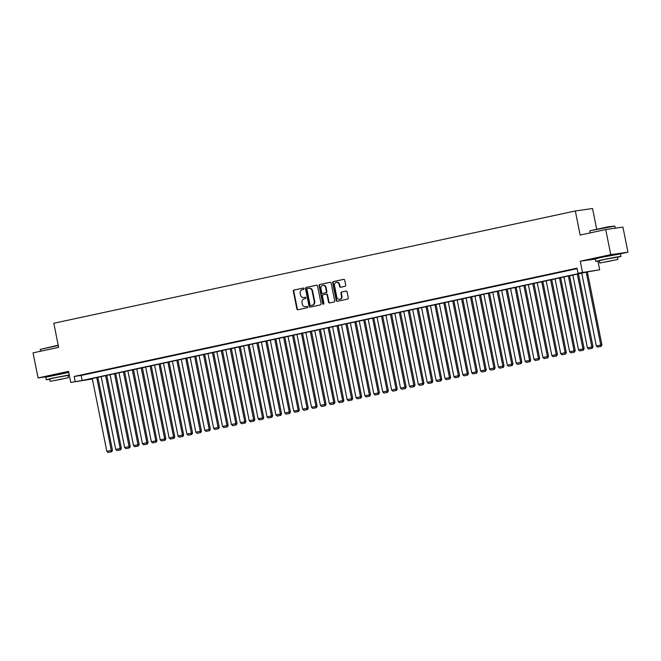 <?xml version="1.0" encoding="UTF-8"?>
<svg xmlns="http://www.w3.org/2000/svg" width="661" height="661" viewBox="0 0 661 661"><rect width="100%" height="100%" fill="white"/><g stroke="black" fill="none" stroke-linecap="round" stroke-linejoin="round"><path stroke-width="0.99" d="M304.027 288.617A0.702 0.628 -98.1 0 0 303.275 288.056L293.996 290.055A1.008 0.892 -98.1 0 0 293.319 291.228L296.863 308.96A1.008 0.892 -98.1 0 0 297.929 309.761L307.208 307.762A0.702 0.628 -98.1 0 0 306.935 306.382L305.737 306.638A3.214 2.859 -98.1 0 1 302.308 304.093L302.011 302.614A3.214 2.859 -98.1 0 1 304.184 298.863L305.382 298.598A0.702 0.628 -98.1 0 0 305.109 297.219L303.903 297.483A3.214 2.859 -98.1 0 1 300.482 294.93L300.185 293.451A3.214 2.859 -98.1 0 1 302.35 289.7L303.548 289.435A0.702 0.628 -98.1 0 0 304.027 288.617M614.631 254.659L600.973 257.385M65.084 372.969L51.426 375.696M345.042 286.312A1.008 0.892 -98.1 0 0 345.72 285.139L344.728 280.165A1.008 0.892 -98.1 0 0 343.654 279.363L333.351 281.586A1.008 0.892 -98.1 0 0 332.673 282.759L336.209 300.491A1.008 0.892 -98.1 0 0 337.284 301.292L347.595 299.069A1.008 0.892 -98.1 0 0 348.264 297.896L347.066 291.889A1.008 0.892 -98.1 0 0 346 291.088L341.588 292.038A1.008 0.892 -98.1 0 0 340.911 293.211L341.506 296.194A2.685 2.388 -98.1 0 1 336.829 297.202L334.499 285.527A2.685 2.388 -98.1 0 1 339.176 284.519L339.564 286.461A1.008 0.892 -98.1 0 0 340.63 287.262L345.042 286.312M578.02 273.208L599.676 269.795L588.249 271.754L85.426 380.001L92.383 379.017L70.752 382.413L82.171 380.463L584.993 272.216L578.02 273.208L577.02 268.184L74.197 376.44L75.197 381.463M70.752 382.413L68.546 371.375L38.065 377.943L33.05 352.85L58.639 347.339L53.822 323.254L575.334 210.975L580.151 235.06L605.732 229.557L610.747 254.642L580.267 261.211L582.473 272.249M317.561 286.015A1.008 0.892 -98.1 0 0 316.487 285.213L306.183 287.436A1.008 0.892 -98.1 0 0 305.506 288.609L309.042 306.34A1.008 0.892 -98.1 0 0 310.116 307.134L320.428 304.919A1.008 0.892 -98.1 0 0 321.097 303.746L317.561 286.015M319.767 284.511L330.07 282.288A1.008 0.892 -98.1 0 1 331.144 283.09L334.681 300.821A1.008 0.892 -98.1 0 1 334.012 301.994L329.599 302.945A1.008 0.892 -98.1 0 1 328.525 302.143L327.088 294.955A1.008 0.892 -98.1 0 0 326.022 294.162L323.089 294.789A1.008 0.892 -98.1 0 0 322.419 295.963L323.915 303.449A0.702 0.628 -98.1 0 1 322.692 303.713L319.089 285.684A1.008 0.892 -98.1 0 1 319.767 284.511L330.302 282.272M605.732 229.557L622.935 227.103L627.95 252.196L610.747 254.642M38.065 377.943L48.526 376.448M86.913 373.952L81.576 375.101L86.913 373.952M95.812 372.036L90.474 373.184L95.812 372.036M104.711 370.119L99.373 371.267L104.711 370.119M113.609 368.202L108.272 369.35L113.609 368.202M122.508 366.285L117.171 367.433L122.508 366.285M131.407 364.368L126.069 365.516L131.407 364.368M140.314 362.451L134.968 363.6L140.314 362.451M149.212 360.534L143.867 361.691L149.212 360.534M158.111 358.626L152.765 359.774L158.111 358.626M167.01 356.709L161.672 357.857L167.01 356.709M175.909 354.792L170.571 355.94L175.909 354.792M184.807 352.875L179.47 354.023L184.807 352.875M193.706 350.958L188.368 352.106L193.706 350.958M202.605 349.041L197.267 350.19L202.605 349.041M211.503 347.124L206.166 348.273L211.503 347.124M220.402 345.207L215.065 346.356L220.402 345.207M229.309 343.29L223.963 344.447L229.309 343.29M238.208 341.373L232.862 342.53L238.208 341.373M247.107 339.465L241.761 340.613L247.107 339.465M256.005 337.548L250.668 338.696L256.005 337.548M264.904 335.631L259.566 336.78L264.904 335.631M273.803 333.714L268.465 334.863L273.803 333.714M282.701 331.797L277.364 332.946L282.701 331.797M291.6 329.88L286.263 331.029L291.6 329.88M300.499 327.963L295.161 329.112L300.499 327.963M309.398 326.047L304.06 327.203L309.398 326.047M318.296 324.13L312.959 325.286L318.296 324.13M327.203 322.221L321.857 323.369L327.203 322.221M336.102 320.304L330.756 321.453L336.102 320.304M345.001 318.387L339.663 319.536L345.001 318.387M353.899 316.47L348.562 317.619L353.899 316.47M362.798 314.553L357.461 315.702L362.798 314.553M371.697 312.636L366.359 313.785L371.697 312.636M380.596 310.72L375.258 311.868L380.596 310.72M389.494 308.803L384.157 309.951L389.494 308.803M398.393 306.886L393.055 308.043L398.393 306.886M407.292 304.977L401.954 306.126L407.292 304.977M416.199 303.06L410.853 304.209L416.199 303.06M425.097 301.143L419.752 302.292L425.097 301.143M433.996 299.226L428.65 300.375L433.996 299.226M442.895 297.31L437.557 298.458L442.895 297.31M451.793 295.393L446.456 296.541L451.793 295.393M460.692 293.476L455.355 294.624L460.692 293.476M469.591 291.559L464.253 292.707L469.591 291.559M478.49 289.642L473.152 290.799L478.49 289.642M487.388 287.733L482.051 288.882L487.388 287.733M496.287 285.816L490.949 286.965L496.287 285.816M505.194 283.9L499.848 285.048L505.194 283.9M514.093 281.983L508.747 283.131L514.093 281.983M522.991 280.066L517.646 281.214L522.991 280.066M531.89 278.149L526.553 279.297L531.89 278.149M540.789 276.232L535.451 277.38L540.789 276.232M549.688 274.315L544.35 275.463L549.688 274.315M558.586 272.398L553.249 273.555L558.586 272.398M567.485 270.489L562.147 271.638L567.485 270.489M74.197 376.44L81.171 375.448L577.119 268.672M572.211 269.556L577.086 268.506L572.195 269.473M596.652 229.103L592.537 208.529L575.334 210.975M620.092 253.89L627.95 252.196M597.957 261.211L599.676 269.795M81.171 375.448L82.171 380.463M580.267 261.211L595.354 259.062M304.01 297.467A3.214 2.859 -98.1 0 0 304.366 297.417L303.903 297.483M305.299 297.21L304.366 297.417M305.845 306.63A3.214 2.859 -98.1 0 0 306.2 306.572L305.737 306.638M307.125 306.374L306.2 306.572M303.465 288.056L294.459 289.989A1.008 0.892 -98.1 0 0 293.781 291.162L297.326 308.894A1.008 0.892 -98.1 0 0 298.169 309.712M316.718 285.197L306.646 287.37A1.008 0.892 -98.1 0 0 305.969 288.543L309.513 306.274A1.008 0.892 -98.1 0 0 310.356 307.084M307.415 288.609A0.702 0.628 -98.1 0 0 306.944 289.427L310.05 304.994A0.702 0.628 -98.1 0 0 310.802 305.547L312.066 305.275A3.214 2.859 -98.1 0 0 314.231 301.523L312.108 290.881A3.214 2.859 -98.1 0 0 308.679 288.336L307.415 288.609M311.191 305.498A0.702 0.628 -98.1 0 0 311.265 305.481L310.802 305.547M309.15 288.27A3.214 2.859 -98.1 0 1 312.57 290.815L314.702 301.457A3.214 2.859 -98.1 0 1 312.537 305.208L311.265 305.481M326.129 294.145L326.484 294.087A1.008 0.892 -98.1 0 1 327.55 294.889L328.988 302.077A1.008 0.892 -98.1 0 0 329.831 302.895M320.23 284.445A1.008 0.892 -98.1 0 0 319.552 285.618L323.155 303.647A0.702 0.628 -98.1 0 0 323.626 304.192M325.6 287.494A2.685 2.388 -98.1 0 0 320.924 288.502L321.75 292.608A1.008 0.892 -98.1 0 0 322.816 293.41L325.741 292.782A1.008 0.892 -98.1 0 0 326.418 291.608L325.6 287.494L326.063 287.428A2.685 2.388 -98.1 0 0 323.113 285.312M323.171 293.36A1.008 0.892 -98.1 0 0 323.279 293.344L322.816 293.41M326.063 287.428L326.881 291.542A1.008 0.892 -98.1 0 1 326.212 292.716L323.279 293.344M336.689 282.338A2.685 2.388 -98.1 0 1 339.638 284.453L340.027 286.395A1.008 0.892 -98.1 0 0 340.869 287.213M339.779 299.309A2.685 2.388 -98.1 0 0 341.968 296.128L341.506 296.194M346.224 291.071L342.051 291.972A1.008 0.892 -98.1 0 0 341.373 293.145L341.968 296.128M343.885 279.347L333.813 281.52A1.008 0.892 -98.1 0 0 333.136 282.693L336.68 300.425A1.008 0.892 -98.1 0 0 337.523 301.234M96.737 377.571L111.288 450.405L106.842 451.364L92.284 378.53M111.23 451.802L108.115 452.471L111.692 451.736L111.23 451.802L111.288 450.405L112.453 450.24L97.878 377.324M106.842 451.364L108.115 452.471M111.692 451.736L112.453 450.24M58.267 345.488L40.23 349.421L58.209 345.199M40.23 349.421L40.585 351.222M69.256 374.944L53.02 378.059L46.287 379.745L49.848 379.29M68.752 372.432L45.783 377.233L46.287 379.745M50.261 381.347L49.798 379.042L54.648 377.828L67.876 375.431L68.331 377.737L50.261 381.347L68.331 377.737M61.994 379.158L53.475 380.711L61.994 379.158M67.926 375.679L69.339 375.349M590.017 230.747L608.426 226.764L614.87 226.095L590.017 230.747M617.465 257.369L620.935 256.418L614.854 257.311L602.568 259.748L595.834 261.434L599.395 260.979M620.935 256.418L620.431 253.907L602.072 257.236L595.33 258.922L595.834 261.434M599.808 263.037L599.345 260.731L604.195 259.517L617.415 257.121L617.878 259.426L599.808 263.037L617.878 259.426M611.541 260.847L603.022 262.392L611.541 260.847M615.292 228.194L614.87 226.095M105.636 375.655L120.186 448.488L115.741 449.447L101.183 376.613M120.128 449.885L117.014 450.554L120.599 449.819L120.128 449.885L120.186 448.488L121.351 448.323L106.785 375.407M115.741 449.447L117.014 450.554M120.599 449.819L121.351 448.323M114.535 373.738L129.085 446.572L124.64 447.53L110.081 374.696M129.027 447.968L125.912 448.645L129.498 447.902L129.027 447.968L129.085 446.572L130.25 446.406L115.683 373.49M124.64 447.53L125.912 448.645M129.498 447.902L130.25 446.406M123.433 371.821L137.984 444.655L133.539 445.613L118.98 372.779M137.926 446.051L134.811 446.729L138.397 445.985L137.926 446.051L137.984 444.655L139.149 444.489L124.582 371.573M133.539 445.613L134.811 446.729M138.397 445.985L139.149 444.489M132.332 369.904L146.891 442.738L142.437 443.696L127.887 370.862M146.833 444.142L143.718 444.812L147.296 444.076L146.833 444.142L146.891 442.738L148.047 442.573L133.481 369.656M142.437 443.696L143.718 444.812M147.296 444.076L148.047 442.573M141.231 367.987L155.789 440.821L151.336 441.779L136.786 368.945M155.732 442.226L152.617 442.895L156.194 442.159L155.732 442.226L155.789 440.821L156.946 440.656L142.379 367.739M151.336 441.779L152.617 442.895M156.194 442.159L156.946 440.656M150.13 366.07L164.688 438.912L160.235 439.862L145.684 367.029M164.63 440.309L161.515 440.978L165.093 440.243L164.63 440.309L164.688 438.912L165.845 438.739L151.278 365.83M160.235 439.862L161.515 440.978M165.093 440.243L165.845 438.739M159.028 364.161L173.587 436.995L169.133 437.954L154.583 365.112M173.529 438.392L170.414 439.061L173.992 438.326L173.529 438.392L173.587 436.995L174.752 436.83L160.177 363.914M169.133 437.954L170.414 439.061M173.992 438.326L174.752 436.83M167.935 362.245L182.486 435.078L178.032 436.037L163.482 363.203M182.428 436.475L179.313 437.144L182.89 436.409L182.428 436.475L182.486 435.078L183.651 434.913L169.076 361.997M178.032 436.037L179.313 437.144M182.89 436.409L183.651 434.913M176.834 360.328L191.384 433.162L186.931 434.12L172.381 361.286M191.326 434.558L188.211 435.227L191.789 434.492L191.326 434.558L191.384 433.162L192.549 432.996L177.974 360.08M186.931 434.12L188.211 435.227M191.789 434.492L192.549 432.996M185.733 358.411L200.283 431.245L195.838 432.203L181.279 359.369M200.225 432.641L197.11 433.31L200.688 432.575L200.225 432.641L200.283 431.245L201.448 431.079L186.873 358.163M195.838 432.203L197.11 433.31M200.688 432.575L201.448 431.079M194.631 356.494L209.182 429.328L204.736 430.286L190.178 357.452M209.124 430.724L206.009 431.402L209.587 430.658L209.124 430.724L209.182 429.328L210.347 429.163L195.78 356.246M204.736 430.286L206.009 431.402M209.587 430.658L210.347 429.163M203.53 354.577L218.08 427.411L213.635 428.369L199.077 355.535M218.023 428.807L214.908 429.485L218.494 428.741L218.023 428.807L218.08 427.411L219.245 427.246L204.679 354.329M213.635 428.369L214.908 429.485M218.494 428.741L219.245 427.246M212.429 352.66L226.979 425.494L222.534 426.452L207.975 353.618M226.921 426.899L223.806 427.568L227.392 426.832L226.921 426.899L226.979 425.494L228.144 425.329L213.577 352.412M222.534 426.452L223.806 427.568M227.392 426.832L228.144 425.329M221.328 350.743L235.886 423.577L231.433 424.536L216.882 351.702M235.82 424.982L232.713 425.651L236.291 424.916L235.82 424.982L235.886 423.577L237.043 423.412L222.476 350.495M231.433 424.536L232.713 425.651M236.291 424.916L237.043 423.412M230.226 348.826L244.785 421.66L240.331 422.619L225.781 349.785M244.727 423.065L241.612 423.734L245.19 422.999L244.727 423.065L244.785 421.66L245.942 421.495L231.375 348.587M240.331 422.619L241.612 423.734M245.19 422.999L245.942 421.495M239.125 346.909L253.684 419.752L249.23 420.71L234.68 347.868M253.626 421.148L250.511 421.817L254.088 421.082L253.626 421.148L253.684 419.752L254.84 419.586L240.274 346.67M249.23 420.71L250.511 421.817M254.088 421.082L254.84 419.586M248.024 345.001L262.582 417.835L258.129 418.793L243.579 345.959M262.524 419.231L259.409 419.9L262.987 419.165L262.524 419.231L262.582 417.835L263.739 417.669L249.172 344.753M258.129 418.793L259.409 419.9M262.987 419.165L263.739 417.669M256.922 343.084L271.481 415.918L267.027 416.876L252.477 344.042M271.423 417.314L268.308 417.983L271.886 417.248L271.423 417.314L271.481 415.918L272.646 415.752L258.071 342.836M267.027 416.876L268.308 417.983M271.886 417.248L272.646 415.752M265.829 341.167L280.38 414.001L275.926 414.959L261.376 342.125M280.322 415.397L277.207 416.066L280.785 415.331L280.322 415.397L280.38 414.001L281.545 413.836L266.97 340.919M275.926 414.959L277.207 416.066M280.785 415.331L281.545 413.836M274.728 339.25L289.278 412.084L284.833 413.042L270.275 340.208M289.221 413.48L286.106 414.15L289.683 413.414L289.221 413.48L289.278 412.084L290.443 411.919L275.868 339.002M284.833 413.042L286.106 414.15M289.683 413.414L290.443 411.919M283.627 337.333L298.177 410.167L293.732 411.125L279.173 338.292M298.119 411.563L295.004 412.241L298.582 411.497L298.119 411.563L298.177 410.167L299.342 410.002L284.767 337.085M293.732 411.125L295.004 412.241M298.582 411.497L299.342 410.002M292.526 335.416L307.076 408.25L302.631 409.209L288.072 336.375M307.018 409.655L303.903 410.324L307.489 409.589L307.018 409.655L307.076 408.25L308.241 408.085L293.674 335.168M302.631 409.209L303.903 410.324M307.489 409.589L308.241 408.085M301.424 333.499L315.975 406.333L311.529 407.292L296.971 334.458M315.917 407.738L312.802 408.407L316.388 407.672L315.917 407.738L315.975 406.333L317.14 406.168L302.573 333.251M311.529 407.292L312.802 408.407M316.388 407.672L317.14 406.168M310.323 331.582L324.873 404.416L320.428 405.375L305.878 332.541M324.815 405.821L321.7 406.49L325.286 405.755L324.815 405.821L324.873 404.416L326.038 404.251L311.471 331.343M320.428 405.375L321.7 406.49M325.286 405.755L326.038 404.251M319.222 329.665L333.78 402.508L329.327 403.466L314.776 330.624M333.722 403.904L330.607 404.573L334.185 403.838L333.722 403.904L333.78 402.508L334.937 402.342L320.37 329.426M329.327 403.466L330.607 404.573M334.185 403.838L334.937 402.342M328.12 327.757L342.679 400.591L338.225 401.549L323.675 328.715M342.621 401.987L339.506 402.656L343.084 401.921L342.621 401.987L342.679 400.591L343.836 400.426L329.269 327.509M338.225 401.549L339.506 402.656M343.084 401.921L343.836 400.426M337.019 325.84L351.578 398.674L347.124 399.632L332.574 326.798M351.52 400.07L348.405 400.74L351.983 400.004L351.52 400.07L351.578 398.674L352.734 398.509L338.168 325.592M347.124 399.632L348.405 400.74M351.983 400.004L352.734 398.509M345.918 323.923L360.476 396.757L356.023 397.715L341.473 324.882M360.419 398.153L357.304 398.823L360.881 398.087L360.419 398.153L360.476 396.757L361.641 396.592L347.066 323.675M356.023 397.715L357.304 398.823M360.881 398.087L361.641 396.592M354.825 322.006L369.375 394.84L364.922 395.799L350.371 322.965M369.317 396.236L366.202 396.906L369.78 396.17L369.317 396.236L369.375 394.84L370.54 394.675L355.965 321.758M364.922 395.799L366.202 396.906M369.78 396.17L370.54 394.675M363.724 320.089L378.274 392.923L373.829 393.882L359.27 321.048M378.216 394.32L375.101 394.997L378.679 394.253L378.216 394.32L378.274 392.923L379.439 392.758L364.864 319.841M373.829 393.882L375.101 394.997M378.679 394.253L379.439 392.758M372.622 318.172L387.172 391.006L382.727 391.965L368.169 319.131M387.115 392.411L384 393.08L387.577 392.345L387.115 392.411L387.172 391.006L388.338 390.841L373.762 317.924M382.727 391.965L384 393.08M387.577 392.345L388.338 390.841M381.521 316.255L396.071 389.089L391.626 390.048L377.067 317.214M396.013 390.494L392.898 391.163L396.484 390.428L396.013 390.494L396.071 389.089L397.236 388.924L382.669 316.008M391.626 390.048L392.898 391.163M396.484 390.428L397.236 388.924M390.42 314.339L404.97 387.172L400.525 388.131L385.966 315.297M404.912 388.577L401.797 389.246L405.383 388.511L404.912 388.577L404.97 387.172L406.135 387.007L391.568 314.091M400.525 388.131L401.797 389.246M405.383 388.511L406.135 387.007M399.318 312.422L413.869 385.264L409.423 386.214L394.865 313.38M413.811 386.66L410.696 387.329L414.282 386.594L413.811 386.66L413.869 385.264L415.034 385.099L400.467 312.182M409.423 386.214L410.696 387.329M414.282 386.594L415.034 385.099M408.217 310.513L422.776 383.347L418.322 384.305L403.772 311.471M422.718 384.743L419.603 385.413L423.18 384.677L422.718 384.743L422.776 383.347L423.932 383.182L409.366 310.265M418.322 384.305L419.603 385.413M423.18 384.677L423.932 383.182M417.116 308.596L431.674 381.43L427.221 382.389L412.671 309.555M431.616 382.826L428.502 383.496L432.079 382.76L431.616 382.826L431.674 381.43L432.831 381.265L418.264 308.348M427.221 382.389L428.502 383.496M432.079 382.76L432.831 381.265M426.015 306.679L440.573 379.513L436.12 380.472L421.569 307.638M440.515 380.91L437.4 381.579L440.978 380.843L440.515 380.91L440.573 379.513L441.73 379.348L427.163 306.431M436.12 380.472L437.4 381.579M440.978 380.843L441.73 379.348M434.913 304.762L449.472 377.596L445.018 378.555L430.468 305.721M449.414 378.993L446.299 379.662L449.877 378.927L449.414 378.993L449.472 377.596L450.637 377.431L436.062 304.514M445.018 378.555L446.299 379.662M449.877 378.927L450.637 377.431M443.82 302.845L458.37 375.679L453.917 376.638L439.367 303.804M458.313 377.076L455.198 377.753L458.775 377.01L458.313 377.076L458.37 375.679L459.535 375.514L444.96 302.598M453.917 376.638L455.198 377.753M458.775 377.01L459.535 375.514M452.719 300.929L467.269 373.762L462.816 374.721L448.265 301.887M467.211 375.159L464.096 375.836L467.674 375.093L467.211 375.159L467.269 373.762L468.434 373.597L453.859 300.681M462.816 374.721L464.096 375.836M467.674 375.093L468.434 373.597M461.618 299.012L476.168 371.846L471.723 372.804L457.164 299.97M476.11 373.25L472.995 373.919L476.573 373.184L476.11 373.25L476.168 371.846L477.333 371.68L462.758 298.764M471.723 372.804L472.995 373.919M476.573 373.184L477.333 371.68M470.516 297.095L485.067 369.929L480.621 370.887L466.063 298.053M485.009 371.333L481.894 372.003L485.471 371.267L485.009 371.333L485.067 369.929L486.232 369.763L471.665 296.847M480.621 370.887L481.894 372.003M485.471 371.267L486.232 369.763M479.415 295.178L493.965 368.02L489.52 368.97L474.962 296.136M493.907 369.416L490.793 370.086L494.378 369.35L493.907 369.416L493.965 368.02L495.13 367.855L480.564 294.938M489.52 368.97L490.793 370.086M494.378 369.35L495.13 367.855M488.314 293.269L502.864 366.103L498.419 367.062L483.86 294.219M502.806 367.499L499.691 368.169L503.277 367.433L502.806 367.499L502.864 366.103L504.029 365.938L489.462 293.021M498.419 367.062L499.691 368.169M503.277 367.433L504.029 365.938M497.212 291.352L511.771 364.186L507.318 365.145L492.767 292.311M511.713 365.583L508.598 366.252L512.176 365.516L511.713 365.583L511.771 364.186L512.928 364.021L498.361 291.104M507.318 365.145L508.598 366.252M512.176 365.516L512.928 364.021M506.111 289.435L520.67 362.269L516.216 363.228L501.666 290.394M520.612 363.666L517.497 364.335L521.075 363.6L520.612 363.666L520.67 362.269L521.826 362.104L507.26 289.188M516.216 363.228L517.497 364.335M521.075 363.6L521.826 362.104M515.01 287.518L529.568 360.352L525.115 361.311L510.565 288.477M529.511 361.749L526.396 362.418L529.973 361.683L529.511 361.749L529.568 360.352L530.725 360.187L516.158 287.271M525.115 361.311L526.396 362.418M529.973 361.683L530.725 360.187M523.909 285.602L538.467 358.436L534.014 359.394L519.463 286.56M538.409 359.832L535.294 360.509L538.872 359.766L538.409 359.832L538.467 358.436L539.632 358.27L525.057 285.354M534.014 359.394L535.294 360.509M538.872 359.766L539.632 358.27M532.807 283.685L547.366 356.519L542.912 357.477L528.362 284.643M547.308 357.915L544.193 358.593L547.771 357.849L547.308 357.915L547.366 356.519L548.531 356.353L533.956 283.437M542.912 357.477L544.193 358.593M547.771 357.849L548.531 356.353M541.714 281.768L556.265 354.602L551.811 355.56L537.261 282.726M556.207 356.006L553.092 356.676L556.669 355.94L556.207 356.006L556.265 354.602L557.43 354.436L542.855 281.52M551.811 355.56L553.092 356.676M556.669 355.94L557.43 354.436M550.613 279.851L565.163 352.685L560.718 353.643L546.16 280.809M565.105 354.089L561.99 354.759L565.568 354.023L565.105 354.089L565.163 352.685L566.328 352.52L551.753 279.603M560.718 353.643L561.99 354.759M565.568 354.023L566.328 352.52M559.512 277.934L574.062 350.776L569.617 351.726L555.058 278.892M574.004 352.173L570.889 352.842L574.467 352.106L574.004 352.173L574.062 350.776L575.227 350.603L560.652 277.694M569.617 351.726L570.889 352.842M574.467 352.106L575.227 350.603M568.41 276.025L582.961 348.859L578.515 349.818L563.957 276.976M582.903 350.256L579.788 350.925L583.374 350.19L582.903 350.256L582.961 348.859L584.126 348.694L569.559 275.777M578.515 349.818L579.788 350.925M583.374 350.19L584.126 348.694M577.309 274.108L591.859 346.942L587.414 347.901L572.856 275.067M591.802 348.339L588.687 349.008L592.273 348.273L591.802 348.339L591.859 346.942L593.024 346.777L578.458 273.861M587.414 347.901L588.687 349.008M592.273 348.273L593.024 346.777M586.208 272.192L600.766 345.025L596.313 345.984L581.763 273.15M600.7 346.422L597.585 347.091L601.171 346.356L600.7 346.422L600.766 345.025L601.923 344.86L587.356 271.944M596.313 345.984L597.585 347.091M601.171 346.356L601.923 344.86M297.326 308.894L296.863 308.96M293.781 291.162L293.319 291.228M294.459 289.989L293.996 290.055M309.513 306.274L309.042 306.34M305.969 288.543L305.506 288.609M306.646 287.37L306.183 287.436M312.537 305.208L312.066 305.275M314.702 301.457L314.231 301.523M312.57 290.815L312.108 290.881M328.988 302.077L328.525 302.143M327.55 294.889L327.088 294.955M323.155 303.647L322.692 303.713M319.552 285.618L319.089 285.684M326.212 292.716L325.741 292.782M326.881 291.542L326.418 291.608M340.027 286.395L339.564 286.461M339.638 284.453L339.176 284.519M341.373 293.145L340.911 293.211M342.051 291.972L341.588 292.038M336.68 300.425L336.209 300.491M333.136 282.693L332.673 282.759M333.813 281.52L333.351 281.586M304.192 297.442L303.73 297.508M306.026 306.605L305.556 306.671M311.232 305.489L310.761 305.556M309.323 288.237L308.861 288.303M326.542 294.079L326.071 294.145M323.345 285.271L322.882 285.337M323.229 293.352L322.758 293.418M336.92 282.297L336.457 282.363M340.01 299.293L339.547 299.359M590.133 232.912L589.777 231.119"/></g></svg>
